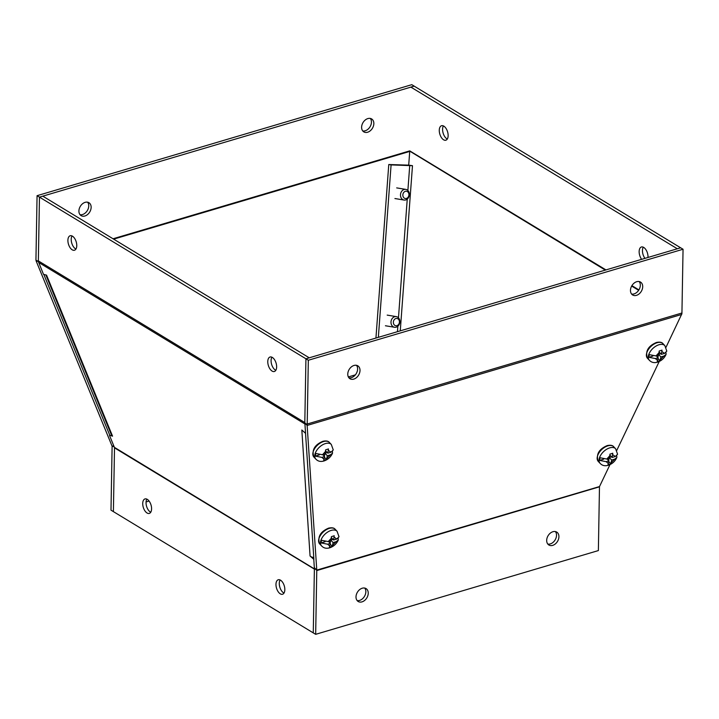 <?xml version="1.0" encoding="UTF-8"?>
<svg xmlns="http://www.w3.org/2000/svg" width="719" height="719" viewBox="0 0 719 719"><rect width="100%" height="100%" fill="white"/><g stroke="black" fill="none" stroke-linecap="round" stroke-linejoin="round"><path stroke-width="1.08" d="M284.832 589.697A7.558 4.044 73.5 0 1 282.549 594.254A7.558 4.044 73.5 0 1 278.1 591.602A7.558 4.044 73.5 0 1 275.97 584.322A7.558 4.044 73.5 0 1 278.253 579.766A7.558 4.044 73.5 0 1 282.702 582.417A7.558 4.044 73.5 0 1 284.832 589.697M280.122 579.972A7.558 4.044 -106.5 0 0 279.287 583.343A7.558 4.044 -106.5 0 0 283.996 593.067M151.583 508.854A7.558 4.044 73.5 0 1 149.3 513.411A7.558 4.044 73.5 0 1 144.852 510.76A7.558 4.044 73.5 0 1 142.722 503.48A7.558 4.044 73.5 0 1 145.013 498.923A7.558 4.044 73.5 0 1 149.453 501.574A7.558 4.044 73.5 0 1 151.583 508.854M146.874 499.13A7.558 4.044 -106.5 0 0 146.038 502.5A7.558 4.044 -106.5 0 0 150.756 512.234M276.635 366.942A7.558 4.044 73.5 0 1 274.352 371.498A7.558 4.044 73.5 0 1 269.904 368.847A7.558 4.044 73.5 0 1 267.774 361.567A7.558 4.044 73.5 0 1 270.056 357.01A7.558 4.044 73.5 0 1 274.505 359.662A7.558 4.044 73.5 0 1 276.635 366.942M271.917 357.217A7.558 4.044 -106.5 0 0 271.081 360.587A7.558 4.044 -106.5 0 0 275.799 370.312M76.762 245.682A7.558 4.044 73.5 0 1 74.479 250.239A7.558 4.044 73.5 0 1 70.031 247.588A7.558 4.044 73.5 0 1 67.901 240.308A7.558 4.044 73.5 0 1 70.183 235.751A7.558 4.044 73.5 0 1 74.632 238.402A7.558 4.044 73.5 0 1 76.762 245.682M72.044 235.958A7.558 4.044 -106.5 0 0 71.217 239.328A7.558 4.044 -106.5 0 0 75.926 249.053M414.189 86.145L39.464 197.141L42.781 196.143L309.278 357.828L305.961 358.808L39.464 197.132L38.35 260.907A2.049 1.096 -106.5 0 0 38.359 261.168A6.138 4.467 121.2 0 0 38.386 261.644L43.482 274.334L46.546 275.125A6.138 2.121 157.7 0 1 46.42 275.089M45.845 274.937L111.679 435.552A6.138 2.121 -22.3 0 0 112.55 436.163L109.764 435.22M109.495 435.39L114.501 447.604A2.049 1.492 121.2 0 1 114.51 447.856L113.395 511.622L313.268 632.882L314.383 569.115A6.138 3.28 73.5 0 1 314.401 568.666L313.781 559.328L310.06 555.994A6.138 4.494 -3.7 0 0 313.772 557.513M301.944 430.097A6.138 4.494 176.3 0 1 301.836 429.998L305.557 433.332L304.883 423.32A6.138 4.467 -58.8 0 1 304.847 422.853M304.856 423.024L307.139 425.432L316.791 570.32A2.049 1.096 -106.5 0 0 316.773 570.571L315.668 634.329L313.268 632.882L314.383 569.115A2.049 1.492 -58.8 0 0 314.365 568.864L114.384 447.326M80.034 214.684A7.558 5.5 121.2 0 0 88.752 205.904A7.558 5.5 121.2 0 0 87.619 202.192M78.91 210.982A7.558 5.5 121.2 0 0 81.103 215.628A7.558 5.5 121.2 0 0 87.565 214.541A7.558 5.5 121.2 0 0 91.142 207.36A7.558 5.5 121.2 0 0 88.949 202.713A7.558 5.5 121.2 0 0 82.487 203.801A7.558 5.5 121.2 0 0 78.91 210.982M362.736 130.93A7.558 5.5 121.2 0 0 371.444 122.149A7.558 5.5 121.2 0 0 370.321 118.437M361.612 127.227A7.558 5.5 121.2 0 0 363.805 131.874A7.558 5.5 121.2 0 0 370.267 130.777A7.558 5.5 121.2 0 0 373.844 123.596A7.558 5.5 121.2 0 0 371.651 118.95A7.558 5.5 121.2 0 0 365.189 120.046A7.558 5.5 121.2 0 0 361.612 127.227M109.872 435.48L43.814 274.424M113.926 446.22L111.975 445.897L36.157 261.024L35.968 260.242L38.484 261.41M36.157 261.024L38.368 261.392M114.24 446.975L111.975 445.897M112.101 446.139A2.049 1.096 73.5 0 1 112.11 446.4L110.996 510.166L113.395 511.622L114.51 447.856L314.383 569.115M149.076 501.044L146.065 501.943M414.189 86.118L411.789 84.671L37.064 195.685L39.464 197.141M35.968 260.242A6.138 3.28 73.5 0 1 35.95 259.451L37.064 195.685M443.416 125.924A7.558 4.044 -106.5 0 0 442.589 129.303A7.558 4.044 -106.5 0 0 447.299 139.028M448.135 135.657A7.558 4.044 73.5 0 1 445.852 140.214A7.558 4.044 73.5 0 1 441.403 137.563A7.558 4.044 73.5 0 1 439.273 130.283A7.558 4.044 73.5 0 1 441.556 125.726A7.558 4.044 73.5 0 1 446.005 128.377A7.558 4.044 73.5 0 1 448.135 135.657M643.289 247.183A7.558 4.044 -106.5 0 0 642.453 250.563A7.558 4.044 -106.5 0 0 644.952 258.355M641.645 259.343A7.558 4.044 73.5 0 1 639.146 251.542A7.558 4.044 73.5 0 1 641.429 246.985A7.558 4.044 73.5 0 1 645.878 249.637A7.558 4.044 73.5 0 1 648.008 256.917A7.558 4.044 73.5 0 1 647.981 257.465M113.647 239.139L409.722 151.421L408.707 165.118L412.481 165.694L391.091 164.903L378.347 337.346M605.326 270.101L409.704 151.125M677.334 248.783L410.837 87.098L414.153 86.118L680.641 247.794L677.334 248.783M375.938 338.056L388.772 164.525L408.886 165.145M388.772 164.525L391.091 164.903M642.705 286.71A7.558 5.5 -58.8 0 1 639.128 293.891A7.558 5.5 -58.8 0 1 632.666 294.988A7.558 5.5 -58.8 0 1 630.473 290.341A7.558 5.5 -58.8 0 1 634.05 283.16A7.558 5.5 -58.8 0 1 640.512 282.064A7.558 5.5 -58.8 0 1 642.705 286.71M639.182 281.551A7.558 5.5 -58.8 0 1 640.314 285.263A7.558 5.5 -58.8 0 1 631.597 294.044M360.012 370.474A7.558 5.5 -58.8 0 1 356.426 377.655A7.558 5.5 -58.8 0 1 349.973 378.742A7.558 5.5 -58.8 0 1 347.771 374.096A7.558 5.5 -58.8 0 1 351.348 366.915A7.558 5.5 -58.8 0 1 357.81 365.827A7.558 5.5 -58.8 0 1 360.012 370.474M356.48 365.315A7.558 5.5 -58.8 0 1 357.613 369.018A7.558 5.5 -58.8 0 1 348.904 377.808M558.924 536.734A7.558 5.5 -58.8 0 1 555.347 543.915A7.558 5.5 -58.8 0 1 548.885 545.011A7.558 5.5 -58.8 0 1 546.683 540.364A7.558 5.5 -58.8 0 1 550.26 533.183A7.558 5.5 -58.8 0 1 556.722 532.087A7.558 5.5 -58.8 0 1 558.924 536.734M555.392 531.575A7.558 5.5 -58.8 0 1 556.524 535.278A7.558 5.5 -58.8 0 1 547.815 544.067M368.245 593.229A7.558 5.5 -58.8 0 1 364.668 600.41A7.558 5.5 -58.8 0 1 358.206 601.506A7.558 5.5 -58.8 0 1 356.004 596.851A7.558 5.5 -58.8 0 1 359.581 589.679A7.558 5.5 -58.8 0 1 366.043 588.582A7.558 5.5 -58.8 0 1 368.245 593.229M364.713 588.07A7.558 5.5 -58.8 0 1 365.845 591.773A7.558 5.5 -58.8 0 1 357.136 600.563M305.539 433.314L313.888 559.265M315.668 634.329L598.37 550.574L599.475 486.817A2.049 1.096 -106.5 0 1 599.493 486.565L316.737 570.122L314.446 567.704M666.01 347.277L681.891 313.745A6.138 3.28 -106.5 0 0 681.936 312.999L683.05 249.241L680.65 247.785L305.926 358.799L308.325 360.255L307.211 424.021A6.138 3.28 73.5 0 1 307.166 424.767L304.793 422.808A2.049 1.096 -106.5 0 0 304.811 422.565L38.35 260.907M599.628 486.305L609.982 464.627M616.776 450.4L659.215 361.513M307.166 424.767L307.139 425.432L681.675 314.464M316.791 570.32L314.428 568.37M305.926 358.799L304.811 422.565M683.05 249.241L308.325 360.255M404.132 189.501A5.401 4.413 -80.6 0 1 405.804 189.394A5.401 4.413 -80.6 0 1 409.363 194.427A5.401 4.413 -80.6 0 1 405.714 199.936A5.401 4.413 -80.6 0 1 404.042 200.044A5.401 4.413 -80.6 0 1 400.483 195.011A5.401 4.413 -80.6 0 1 404.132 189.501M405.354 191.308A3.694 3.02 -80.6 0 1 408.877 193.995A3.694 3.02 -80.6 0 1 406.433 198.444A3.694 3.02 -80.6 0 1 402.901 195.766A3.694 3.02 -80.6 0 1 405.354 191.308M394.641 316.728A5.401 4.413 -80.6 0 1 396.304 316.621A5.401 4.413 -80.6 0 1 399.872 321.645A5.401 4.413 -80.6 0 1 396.214 327.154A5.401 4.413 -80.6 0 1 394.551 327.271A5.401 4.413 -80.6 0 1 390.983 322.238A5.401 4.413 -80.6 0 1 394.641 316.728M395.854 318.535A3.694 3.02 -80.6 0 1 399.387 321.213A3.694 3.02 -80.6 0 1 396.933 325.671A3.694 3.02 -80.6 0 1 393.401 322.984A3.694 3.02 -80.6 0 1 395.854 318.535M665.983 352.678L666.073 354.395L663.943 356.031L660.896 356.93L660.042 360.668L657.238 361.567L658.128 357.747L655.404 358.556L648.835 357.28L652.87 356.085M648.835 357.28A10.578 6.156 136.5 0 1 649.437 354.656L656.007 355.932L658.622 355.159L659.206 351.007L662.01 350.117L661.381 354.341L664.545 353.397L666.81 351.124L664.85 345.632L662.945 343.619A10.65 6.201 -43.5 0 0 657.085 342.738A10.65 6.201 -43.5 0 0 648.134 349.883A10.65 6.201 -43.5 0 0 647.477 358.278L649.383 360.291A10.65 6.201 -43.5 0 1 650.039 351.897A10.65 6.201 -43.5 0 1 658.99 344.752A10.65 6.201 -43.5 0 1 664.85 345.632M660.896 356.93L658.721 354.638M658.775 354.332L660.815 353.73M659.188 352.022L661.381 354.341M656.321 355.842L658.128 357.747M657.921 357.532L658.352 355.231M660.042 360.668L657.984 358.502M338.191 538.324L338.281 540.041L336.15 541.677L333.104 542.575L332.25 546.314L329.446 547.213L330.336 543.393L327.621 544.202L321.042 542.926L325.078 541.731M321.042 542.926A10.578 6.156 136.5 0 1 321.645 540.302L328.215 541.578L330.83 540.805L331.414 536.653L334.218 535.763L333.598 539.978L336.753 539.043L339.026 536.769L337.058 531.278L335.153 529.265A10.65 6.201 -43.5 0 0 329.302 528.384A10.65 6.201 -43.5 0 0 320.341 535.529A10.65 6.201 -43.5 0 0 319.685 543.924L321.591 545.928A10.65 6.201 -43.5 0 1 322.247 537.542A10.65 6.201 -43.5 0 1 331.207 530.397A10.65 6.201 -43.5 0 1 337.058 531.278M333.104 542.575L330.929 540.284M330.983 539.978L333.023 539.376M331.396 537.668L333.598 539.978M328.529 541.488L330.336 543.393M330.129 543.169L330.56 540.877M332.25 546.314L330.201 544.148M616.749 455.792L616.839 457.509L614.709 459.144L611.662 460.052L610.808 463.791L608.004 464.681L608.894 460.87L606.171 461.67L599.601 460.403L603.636 459.198M599.601 460.403A10.578 6.156 136.5 0 1 600.203 457.769L606.773 459.046L609.388 458.273L609.973 454.129L612.777 453.231L612.148 457.455L615.311 456.52L617.576 454.237L615.617 448.746L613.711 446.742A10.65 6.201 -43.5 0 0 607.852 445.852A10.65 6.201 -43.5 0 0 598.9 452.997A10.65 6.201 -43.5 0 0 598.244 461.391L600.149 463.404A10.65 6.201 -43.5 0 1 600.805 455.01A10.65 6.201 -43.5 0 1 609.766 447.865A10.65 6.201 -43.5 0 1 615.617 448.746M611.662 460.052L609.487 457.751M609.541 457.455L611.581 456.853M609.955 455.136L612.148 457.455M607.088 458.956L608.894 460.87M608.687 460.645L609.119 458.354M610.808 463.791L608.75 461.616M332.43 451.496L332.52 453.222L330.398 454.848L327.343 455.756L326.489 459.495L323.685 460.394L324.584 456.574L321.86 457.383L315.282 456.107L319.326 454.911M315.282 456.107A10.578 6.156 136.5 0 1 315.884 453.473L322.463 454.75L325.069 453.977L325.653 449.833L328.466 448.935L327.837 453.159L331.001 452.224L333.265 449.941L331.297 444.459L329.392 442.446A10.65 6.201 -43.5 0 0 323.541 441.556A10.65 6.201 -43.5 0 0 314.58 448.701A10.65 6.201 -43.5 0 0 313.924 457.095L315.839 459.108A10.65 6.201 -43.5 0 1 316.486 450.714A10.65 6.201 -43.5 0 1 325.446 443.569A10.65 6.201 -43.5 0 1 331.297 444.459M327.343 455.756L325.168 453.464M325.231 453.159L327.262 452.557M325.635 450.84L327.837 453.159M322.768 454.66L324.584 456.574M324.368 456.349L324.808 454.057M326.489 459.495L324.44 457.329M112.55 436.163L46.546 275.125M301.836 429.998L310.06 555.994M38.592 262.399L304.946 423.994M355.357 374.86L348.347 376.936M113.045 238.771L409.74 150.873L605.955 269.913M638.643 290.314L631.659 286.072M412.481 165.694L400.267 330.848M397.445 331.693L397.85 326.246M398.47 317.798L407.251 199.1M407.88 190.49L409.731 165.469M631.902 285.65L638.903 289.901M599.475 486.817L316.773 570.571M681.936 312.999L307.211 424.021M661.92 351.519L664.545 353.397M663.943 356.031L660.375 359.662M657.615 360.453L655.404 358.556M656.007 355.932L659.107 352.58M334.128 537.165L336.753 539.043M336.15 541.677L332.582 545.308M329.823 546.089L327.621 544.202M328.215 541.578L331.324 538.225M612.687 454.642L615.311 456.52M614.709 459.144L611.141 462.775M608.382 463.566L606.171 461.67M606.773 459.046L609.874 455.693M328.367 450.346L331.001 452.224M330.398 454.848L326.821 458.479M324.071 459.27L321.86 457.383M322.463 454.75L325.563 451.397M396.681 187.893L405.804 189.394M394.929 198.543L404.042 200.044M387.19 315.111L396.304 316.621M385.429 325.761L394.551 327.271M647.477 358.278C645.132 351.276 648.116 346.01 656.438 342.469C659.674 341.795 661.84 342.172 662.945 343.619M649.383 360.291C651.522 362.538 654.254 363.149 657.588 362.133C661.507 360.794 664.338 358.215 666.073 354.395M319.685 543.924C317.34 536.922 320.323 531.656 328.646 528.114C331.881 527.44 334.047 527.818 335.153 529.265M321.591 545.928C323.73 548.184 326.471 548.795 329.805 547.779C333.724 546.44 336.546 543.861 338.281 540.041M598.244 461.391C595.898 454.399 598.882 449.132 607.204 445.591C610.44 444.908 612.606 445.295 613.711 446.742M600.149 463.404C602.288 465.651 605.03 466.272 608.355 465.247C612.282 463.908 615.105 461.328 616.839 457.509M313.924 457.095C311.579 450.103 314.562 444.836 322.885 441.295C326.12 440.612 328.295 440.999 329.392 442.446M315.839 459.108C317.978 461.355 320.71 461.975 324.044 460.951C327.963 459.612 330.785 457.041 332.52 453.222"/></g></svg>
